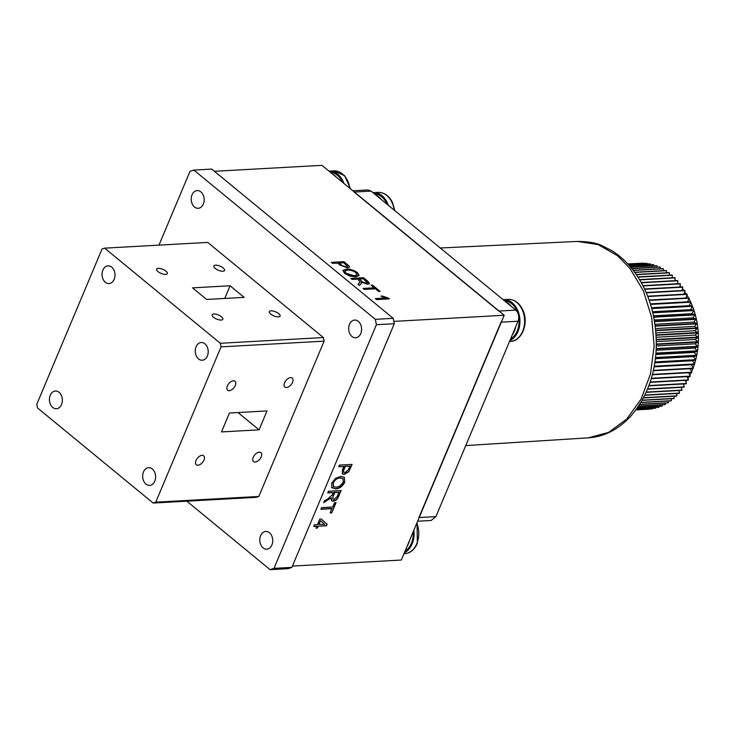 <?xml version="1.0" encoding="UTF-8"?>
<svg xmlns="http://www.w3.org/2000/svg" width="735" height="735" viewBox="0 0 735 735"><rect width="100%" height="100%" fill="white"/><g stroke="black" fill="none" stroke-linecap="round" stroke-linejoin="round"><path stroke-width="1.1" d="M292.521 382.347A5.806 3.308 129.4 0 0 292.236 378.075A5.806 3.308 129.4 0 0 284.564 382.788A5.806 3.308 129.4 0 0 284.849 387.051A5.806 3.308 129.4 0 0 292.521 382.347M261.182 456.885A5.806 3.308 129.4 0 0 260.897 452.622A5.806 3.308 129.4 0 0 253.226 457.326A5.806 3.308 129.4 0 0 253.52 461.598A5.806 3.308 129.4 0 0 261.182 456.885M203.962 460.064A5.806 3.308 129.4 0 0 203.678 455.792A5.806 3.308 129.4 0 0 196.006 460.505A5.806 3.308 129.4 0 0 196.3 464.768A5.806 3.308 129.4 0 0 203.962 460.064M235.301 385.517A5.806 3.308 129.4 0 0 235.016 381.254A5.806 3.308 129.4 0 0 227.345 385.958A5.806 3.308 129.4 0 0 227.629 390.23A5.806 3.308 129.4 0 0 235.301 385.517M215.217 268.413A5.806 2.214 22.8 0 0 220.776 271.022A5.806 2.214 22.8 0 0 224.552 270.443A5.806 2.214 22.8 0 0 223.183 267.972A5.806 2.214 22.8 0 0 217.624 265.372A5.806 2.214 22.8 0 0 213.848 265.941A5.806 2.214 22.8 0 0 215.217 268.413M270.737 314.075A5.806 2.214 22.8 0 0 276.296 316.675A5.806 2.214 22.8 0 0 280.072 316.105A5.806 2.214 22.8 0 0 278.694 313.634A5.806 2.214 22.8 0 0 273.144 311.034A5.806 2.214 22.8 0 0 269.359 311.603A5.806 2.214 22.8 0 0 270.737 314.075M213.517 317.244A5.806 2.214 22.8 0 0 219.076 319.854A5.806 2.214 22.8 0 0 222.852 319.275A5.806 2.214 22.8 0 0 221.474 316.803A5.806 2.214 22.8 0 0 215.925 314.203A5.806 2.214 22.8 0 0 212.139 314.773A5.806 2.214 22.8 0 0 213.517 317.244M157.997 271.592A5.806 2.214 22.8 0 0 163.556 274.192A5.806 2.214 22.8 0 0 167.332 273.622A5.806 2.214 22.8 0 0 165.963 271.151A5.806 2.214 22.8 0 0 160.405 268.541A5.806 2.214 22.8 0 0 156.628 269.12A5.806 2.214 22.8 0 0 157.997 271.592M52.727 407.429A8.875 6.459 -93.2 0 0 56.402 408.733A8.875 6.459 -93.2 0 0 62.227 402.1A8.875 6.459 -93.2 0 0 59.085 392.297A8.875 6.459 -93.2 0 0 55.419 391.002A8.875 6.459 -93.2 0 0 49.594 397.635A8.875 6.459 -93.2 0 0 52.727 407.429M105.344 282.268A8.875 6.459 -93.2 0 0 109.019 283.563A8.875 6.459 -93.2 0 0 114.835 276.939A8.875 6.459 -93.2 0 0 111.702 267.136A8.875 6.459 -93.2 0 0 108.027 265.84A8.875 6.459 -93.2 0 0 102.211 272.464A8.875 6.459 -93.2 0 0 105.344 282.268M198.56 358.928A8.875 6.459 -93.2 0 0 202.235 360.233A8.875 6.459 -93.2 0 0 208.06 353.599A8.875 6.459 -93.2 0 0 204.927 343.796A8.875 6.459 -93.2 0 0 201.252 342.501A8.875 6.459 -93.2 0 0 195.427 349.134A8.875 6.459 -93.2 0 0 198.56 358.928M145.953 484.099A8.875 6.459 -93.2 0 0 149.618 485.394A8.875 6.459 -93.2 0 0 155.443 478.77A8.875 6.459 -93.2 0 0 152.31 468.967A8.875 6.459 -93.2 0 0 148.635 467.671A8.875 6.459 -93.2 0 0 142.81 474.296A8.875 6.459 -93.2 0 0 145.953 484.099M36.75 404.323L102.036 249.009L104.636 248.145L220.307 343.282L323.391 337.558L324.117 341.15L258.83 496.465L256.23 497.329L153.146 503.043L37.476 407.916L36.75 404.323M230.083 285.777L192.533 287.863L206.618 299.448L244.167 297.363L230.083 285.777L224.763 298.438M104.636 248.145L207.72 242.421L323.391 337.558M267.016 410.929L229.467 413.006L221.511 431.923L259.069 429.837L267.016 410.929M324.117 341.15L221.033 346.865L155.737 502.18L258.83 496.465M221.033 346.865L220.307 343.282M153.146 503.043L155.737 502.18M238.021 412.537L259.069 429.837M263.084 547.878A8.875 6.459 -93.2 0 0 266.759 549.174A8.875 6.459 -93.2 0 0 272.584 542.549A8.875 6.459 -93.2 0 0 269.442 532.746A8.875 6.459 -93.2 0 0 265.776 531.442A8.875 6.459 -93.2 0 0 259.951 538.075A8.875 6.459 -93.2 0 0 263.084 547.878M194.509 207.004A8.875 6.459 -93.2 0 0 198.174 208.308A8.875 6.459 -93.2 0 0 203.999 201.675A8.875 6.459 -93.2 0 0 200.866 191.872A8.875 6.459 -93.2 0 0 197.191 190.576A8.875 6.459 -93.2 0 0 191.366 197.21A8.875 6.459 -93.2 0 0 194.509 207.004M351.946 336.483A8.875 6.459 -93.2 0 0 355.621 337.788A8.875 6.459 -93.2 0 0 361.445 331.154A8.875 6.459 -93.2 0 0 358.303 321.351A8.875 6.459 -93.2 0 0 354.637 320.056A8.875 6.459 -93.2 0 0 348.813 326.689A8.875 6.459 -93.2 0 0 351.946 336.483M186.819 501.178L270.094 569.662L273.99 568.366L376.412 324.714L375.328 319.33L193.856 170.088L189.97 171.384L158.962 245.132M273.99 568.366L291.868 567.374L287.973 568.669L270.094 569.662M291.868 567.374L394.291 323.722L376.412 324.714M375.328 319.33L393.207 318.338L211.735 169.096L193.856 170.088M393.207 318.338L394.291 323.722M292.42 566.069L401.319 560.033L504.21 315.26L393.822 321.388M332.045 508.657L320.873 509.272L321.562 507.637L332.735 507.021L334.544 502.722L336.024 502.639L331.724 512.865L330.245 512.947L331.797 508.445L320.965 509.052M331.751 482.996L335.693 478.246L340.7 476.409L344.283 477.217L344.733 482.289C342.28 486.598 339.239 488.793 335.61 488.876L331.742 487.525L331.751 482.996M332.229 488.058L331.742 487.525M343.851 466.449L338.752 466.725L339.441 465.09L352.102 464.391L348.757 471.778L344.302 474.415L342.354 473.928L342.455 469.766L343.851 466.449L338.844 466.504M333.341 492.597L327.746 492.909L328.435 491.274L341.095 490.576L338.66 496.355C337.466 499.313 335.656 500.921 333.221 501.196L331.623 500.811L331.274 497.705L323.62 502.731L324.401 500.866L327.874 498.9L332.459 494.692L333.341 492.597L327.847 492.689M316.767 526.278L313.652 526.453L314.332 524.818L317.456 524.643L319.78 519.121L321.259 519.039L327.121 524.202L326.469 525.745L318.246 526.205L317.474 528.042L315.995 528.125L316.767 526.278L313.744 526.232M375.42 288.818L364.248 289.434L363.026 288.432L374.207 287.817L371 285.18L372.48 285.097L380.096 291.363L378.617 291.446L375.42 288.818M344.504 273.346L343.034 270.388L346.185 269.175C349.805 268.854 353.581 270.002 357.495 272.63L359.057 275.478L355.63 276.81L349.888 276.075L344.504 273.346M214.418 171.301L321.912 165.338L504.21 315.26M337.65 263.093L332.56 263.378L331.338 262.377L343.998 261.669L349.244 266.208L349.474 267.154L347.637 267.889L340.13 265.133L337.65 263.093M357.642 279.107L352.056 279.41L350.843 278.409L363.494 277.711L367.803 281.257L369.512 283.563L367.776 284.289L361.537 282.231L361.115 283.82L359.369 285.428L357.982 284.289L360.178 282.047L357.642 279.107M361.537 282.231L361.115 283.82M388.613 298.226L389.403 298.869L376.586 299.586L375.364 298.585L385.388 298.024L380.978 296.131L382.457 296.049L388.613 298.226L388.898 298.906M331.715 262.68L343.998 261.669M343.851 262.009L349.244 266.208M349.107 266.539L349.382 267.319M346.213 267.228L347.517 266.41L343.732 262.753L339.129 263.011L341.545 265.445L346.213 267.228L347.407 266.575M341.545 265.445L346.35 266.888M339.129 263.011L341.683 265.114M342.887 270.728L346.185 269.175M346.047 269.506C349.667 269.185 353.434 270.333 357.357 272.97L357.495 272.63M357.357 272.97L358.974 275.643M344.788 271.298L345.836 273.595L354.307 276.139L357.072 274.982M356.659 275.561L356.025 272.722C352.993 270.71 350.117 269.864 347.379 270.177L344.844 271.123L345.974 273.255L354.454 275.809L357.017 275.166M351.211 278.721L363.494 277.711M363.356 278.041L369.411 283.728M358.101 284.381L360.086 282.212M366.407 283.627L367.445 282.938L363.237 278.795L359.121 279.024L361.84 281.707L366.407 283.627L367.344 283.067M361.84 281.707L366.554 283.287M359.121 279.024L361.987 281.376M363.393 288.736L374.207 287.817M371.377 285.492L372.48 285.097M372.342 285.437L379.591 291.391M375.741 298.888L385.388 298.024M381.557 296.425L382.457 296.049M382.319 296.38L388.475 298.557M351.753 464.41L348.757 471.778M348.509 471.576L344.302 474.415M344.053 474.204L342.225 473.827M343.64 469.582L343.75 472.522L344.926 472.78L348.5 469.5L349.933 466.109L345.082 466.155L343.64 469.582L343.631 472.403M349.933 466.109L345.331 466.367L343.888 469.794M344.155 477.116L344.733 482.289M344.485 482.087C342.032 486.395 338.991 488.591 335.362 488.674L335.61 488.876M335.362 488.674L331.494 487.323M342.85 478.568L339.745 477.842C337.062 477.888 334.811 479.514 332.992 482.702L333.46 486.533M343.254 482.38L342.979 478.669L339.993 478.044C337.31 478.099 335.059 479.716 333.24 482.904L333.58 486.643L336.336 487.241L339.487 486.395L343.254 482.38M340.746 490.594L338.412 496.153C337.218 499.102 335.408 500.719 332.973 500.994L333.221 501.196M332.973 500.994L331.494 500.7M330.245 498.771L331.274 497.705M329.997 498.569L323.813 502.281M332.955 496.153L333.001 499.322L333.901 499.561L337.135 496.557L338.927 492.294L334.572 492.312L332.955 496.153L332.881 499.212M338.927 492.294L334.82 492.514L333.203 496.355M335.675 502.657L331.724 512.865M331.476 512.663L330.337 512.727M321.241 519.039L327.121 524.202M326.873 524L326.469 525.745M326.221 525.543L318.246 526.205M317.998 525.994L317.474 528.042M317.226 527.84L316.087 527.905M320.579 520.656L318.687 524.358L324.659 524.248L320.579 520.656L318.935 524.56M409.487 540.611A19.845 14.443 86.8 0 1 408.504 543.477A19.845 14.443 86.8 0 1 407.181 546.077M413.171 531.846A19.845 14.443 86.8 0 1 411.361 543.321A19.845 14.443 86.8 0 1 405.068 551.103M332.303 173.883A19.845 14.443 86.8 0 1 336.373 177.236M330.355 172.284A19.845 14.443 86.8 0 1 342.482 182.252M413.869 530.174A21.021 15.297 86.8 0 1 412.105 543.928A21.021 15.297 86.8 0 1 404.369 552.775M328.922 171.108A21.021 15.297 86.8 0 1 329.023 171.099A21.021 15.297 86.8 0 1 343.906 183.428M503.089 299.66A21.021 15.297 86.8 0 1 503.447 299.641A21.021 15.297 86.8 0 1 517.293 309.463A21.021 15.297 86.8 0 1 509.888 340.59M505.974 302.039A19.845 14.443 86.8 0 1 511.413 306.504M515.676 326.827A19.845 14.443 86.8 0 1 514.344 331.145A19.845 14.443 86.8 0 1 512.295 334.866M504.476 300.799A19.845 14.443 86.8 0 1 517.422 312.053M518.791 317.391A19.845 14.443 86.8 0 1 517.21 330.989A19.845 14.443 86.8 0 1 510.568 338.982M577.416 241.429C588.698 241.594 596.949 243.046 602.176 245.784L611.695 250.617C619.384 255.357 626.284 261.568 632.376 269.258C648.472 289.93 656.438 315.664 656.272 346.451C655.455 373.986 646.929 397.258 630.694 416.249C615.241 432.823 599.705 437.114 588.331 437.839L608.644 432.382L626.734 419.079L641.076 399.087L650.466 374.069L654.122 346.121L651.706 317.612L643.428 290.968L629.968 268.422L617.703 255.844L598.226 244.599L577.425 241.429L440.256 247.989M352.837 190.769L367.766 189.942L371.111 191.128L354.123 192.065L498.799 311.052L515.786 310.106C518.735 313.073 519.48 316.785 518.028 321.232L435.901 516.604L431.215 520.453L417.636 521.216M371.111 191.128L515.786 310.106M518.028 321.232L501.04 322.178L418.913 517.541L435.901 516.604M372.994 192.671A21.021 15.297 86.8 0 1 373.352 192.643A21.021 15.297 86.8 0 1 387.198 202.465A21.021 15.297 86.8 0 1 388.356 205.304M375.879 195.051A19.845 14.443 86.8 0 1 381.318 199.516M374.381 193.81A19.845 14.443 86.8 0 1 386.968 204.165M692.839 368.538A65.286 47.509 86.8 0 1 692.269 369.935A65.286 47.509 86.8 0 1 691.552 371.588M691.084 372.608A65.286 47.509 86.8 0 1 689.807 375.172M689.072 376.531A65.286 47.509 86.8 0 1 687.905 378.553M686.802 380.307A65.286 47.509 86.8 0 1 685.856 381.713M684.248 383.909A65.286 47.509 86.8 0 1 683.669 384.653M635.894 409.919L648.858 409.202A73.114 53.214 86.8 0 0 649.152 409.184L635.894 409.919M636.014 409.744L652.184 408.853A73.114 53.214 86.8 0 0 652.478 408.807L636.041 409.717M636.363 409.276L655.482 408.219A73.114 53.214 86.8 0 0 655.767 408.145L636.4 409.22M636.914 408.504L658.735 407.3A73.114 53.214 86.8 0 0 659.019 407.199L636.979 408.421M637.658 407.447L661.932 406.097A73.114 53.214 86.8 0 0 662.207 405.977L637.732 407.337M638.577 406.087L665.056 404.617A73.114 53.214 86.8 0 0 665.331 404.48L638.669 405.959M639.634 404.452L668.106 402.872A73.114 53.214 86.8 0 0 668.372 402.706L639.735 404.296M640.81 402.55L671.064 400.869A73.114 53.214 86.8 0 0 671.321 400.676L640.92 402.367M642.078 400.373L673.912 398.6A73.114 53.214 86.8 0 0 674.16 398.388L642.188 400.162M643.401 397.938L676.65 396.091A73.114 53.214 86.8 0 0 676.889 395.862L643.52 397.708M644.76 395.265L679.259 393.344A73.114 53.214 86.8 0 0 679.48 393.096L644.88 395.017M646.129 392.352L681.731 390.377A73.114 53.214 86.8 0 0 681.942 390.101L646.249 392.086M647.48 389.219L684.055 387.189A73.114 53.214 86.8 0 0 684.257 386.895L647.599 388.934M648.794 385.875L686.224 383.799A73.114 53.214 86.8 0 0 686.407 383.495L648.904 385.572M650.043 382.347L688.226 380.225A73.114 53.214 86.8 0 0 688.401 379.903L650.153 382.025M651.219 378.635L690.064 376.476A73.114 53.214 86.8 0 0 690.22 376.136L651.32 378.295M652.303 374.758L691.718 372.571A73.114 53.214 86.8 0 0 691.855 372.222L652.395 374.409M653.277 370.734L693.188 368.52A73.114 53.214 86.8 0 0 693.307 368.152L653.36 370.376M654.132 366.581L694.456 364.339A73.114 53.214 86.8 0 0 694.566 363.963L654.205 366.205M654.857 362.309L695.54 360.049A73.114 53.214 86.8 0 0 695.622 359.672L654.922 361.923M655.445 357.945L696.413 355.666A73.114 53.214 86.8 0 0 696.486 355.281L655.491 357.55M655.886 353.498L697.092 351.211A73.114 53.214 86.8 0 0 697.138 350.815L655.923 353.094M656.18 348.987L697.552 346.69A73.114 53.214 86.8 0 0 697.588 346.286L656.199 348.583M656.309 344.43L697.809 342.133A73.114 53.214 86.8 0 0 697.827 341.72L656.318 344.026M656.282 339.855L697.855 337.549A73.114 53.214 86.8 0 0 697.855 337.135L656.272 339.441M656.098 335.261L697.699 332.955A73.114 53.214 86.8 0 0 697.671 332.551L656.07 334.857M655.758 330.686L697.322 328.38A73.114 53.214 86.8 0 0 697.276 327.975L655.712 330.281M655.253 326.138L696.743 323.832A73.114 53.214 86.8 0 0 696.679 323.428L655.197 325.734M654.6 321.627L695.953 319.339A73.114 53.214 86.8 0 0 695.87 318.944L654.527 321.232M653.792 317.189L694.961 314.902A73.114 53.214 86.8 0 0 694.869 314.516L653.709 316.803M652.845 312.825L693.776 310.556A73.114 53.214 86.8 0 0 693.656 310.179L652.754 312.448M651.761 308.571L692.388 306.311A73.114 53.214 86.8 0 0 692.26 305.944L651.651 308.195M650.548 304.419L690.817 302.186A73.114 53.214 86.8 0 0 690.67 301.828L650.429 304.06M649.226 300.404L689.062 298.19A73.114 53.214 86.8 0 0 688.906 297.85L649.097 300.055M647.792 296.536L687.133 294.349A73.114 53.214 86.8 0 0 686.959 294.018L647.664 296.196M646.276 292.824L685.038 290.674A73.114 53.214 86.8 0 0 684.845 290.353L646.138 292.502M644.687 289.287L682.787 287.174A73.114 53.214 86.8 0 0 682.576 286.87L644.549 288.984M643.051 285.943L680.371 283.875A73.114 53.214 86.8 0 0 680.151 283.591L642.895 285.658M641.37 282.8L677.826 280.77A73.114 53.214 86.8 0 0 677.596 280.513L641.223 282.525M639.68 279.86L675.143 277.894A73.114 53.214 86.8 0 0 674.905 277.646L639.533 279.612M638.008 277.15L672.341 275.248A73.114 53.214 86.8 0 0 672.093 275.019L637.861 276.92M636.363 274.669L669.438 272.841A73.114 53.214 86.8 0 0 669.172 272.639L636.225 274.467M634.792 272.437L666.424 270.682A73.114 53.214 86.8 0 0 666.158 270.498L634.654 272.244M633.304 270.443L663.328 268.78A73.114 53.214 86.8 0 0 663.053 268.624L633.175 270.278M631.944 268.716L660.159 267.145A73.114 53.214 86.8 0 0 659.874 267.016L631.824 268.569M630.731 267.237L656.934 265.785A73.114 53.214 86.8 0 0 656.64 265.675L630.63 267.117M629.693 266.033L653.654 264.701A73.114 53.214 86.8 0 0 653.36 264.618L629.619 265.941M628.866 265.096L650.337 263.902A73.114 53.214 86.8 0 0 650.043 263.847L628.802 265.023M628.26 264.425L647.002 263.387A73.114 53.214 86.8 0 0 646.708 263.35L628.223 264.38M627.901 264.03L643.649 263.158A73.114 53.214 86.8 0 0 643.355 263.148L627.883 264.012M627.791 263.911L640.36 263.314M647.213 264.003L647.002 263.387M650.594 264.775L650.337 263.902M653.929 265.831L653.654 264.701M657.2 267.163L656.934 265.785M660.397 268.771L660.159 267.145M663.512 270.645L663.328 268.78M666.535 272.786L666.424 270.682M669.447 275.166L669.438 272.841M672.249 277.802L672.341 275.248M674.914 280.66L675.143 277.894M677.431 283.738L677.826 280.77M679.801 287.027L680.371 283.875M682.006 290.518L682.787 287.174M684.046 294.184L685.038 290.674M685.893 298.015L687.133 294.349M690.67 301.828L687.62 301.809L689.062 298.19M692.26 305.944L689.209 305.659L690.817 302.186M693.656 310.179L690.624 309.637L692.388 306.311M694.869 314.516L691.855 313.716L693.776 310.556M695.87 318.944L692.894 317.878L694.961 314.902M696.679 323.428L693.748 322.123L695.953 319.339M697.276 327.975L694.41 326.413L696.743 323.832M697.671 332.551L694.869 330.75L697.322 328.38M697.855 337.135L695.135 335.105L697.699 332.955M697.827 341.72L695.2 339.46L697.855 337.549M697.588 346.286L695.062 343.815L697.809 342.133M697.138 350.815L694.731 348.133L697.552 346.69M696.486 355.281L694.198 352.396L697.092 351.211M695.622 359.672L693.472 356.604L696.413 355.666M694.566 363.963L692.545 360.729L695.54 360.049M693.307 368.152L691.433 364.762L694.456 364.339M691.855 372.222L690.147 368.685M690.22 376.136L688.778 372.737M688.401 379.903L687.207 376.642M686.407 383.495L685.443 380.381M684.257 386.895L683.495 383.955M681.942 390.101L681.363 387.336M679.48 393.096L679.067 390.524M676.889 395.862L676.613 393.491M674.16 398.388L674.013 396.238M671.321 400.676L671.275 398.747M668.372 402.706L668.409 401.016M665.331 404.48L665.432 403.028M662.207 405.977L662.354 404.774M659.019 407.199L659.176 406.253M655.767 408.145L655.914 407.456M677.505 283.177A65.286 47.509 86.8 0 1 678.038 283.71M680.022 285.805A65.286 47.509 86.8 0 1 681.033 286.962M682.438 288.671A65.286 47.509 86.8 0 1 683.77 290.417M684.726 291.767A65.286 47.509 86.8 0 1 686.251 294.055M686.885 295.084A65.286 47.509 86.8 0 1 688.502 297.868M688.897 298.612A65.286 47.509 86.8 0 1 690.514 301.828M690.753 302.333A65.286 47.509 86.8 0 1 694.511 363.88M694.354 364.358A65.286 47.509 86.8 0 1 693.123 367.822M654.086 366.829L691.433 364.762M654.784 362.824L692.545 360.729M655.354 358.717L693.472 356.604M655.804 354.527L694.198 352.396M656.107 350.273L694.731 348.133M656.282 345.964L695.062 343.815M656.309 341.619L695.2 339.46M656.199 337.264L695.135 335.105M655.942 332.909L694.869 330.75M655.537 328.573L694.41 326.413M654.995 324.273L693.748 322.123M654.325 320.019L692.894 317.878M653.516 315.839L691.855 313.716M652.579 311.741L690.624 309.637M651.532 307.754L689.209 305.659M650.374 303.877L687.62 301.809M416.828 523.136A21.021 15.297 86.8 0 1 416.782 543.67A21.021 15.297 86.8 0 1 404.608 553.685L403.965 553.721M329.023 171.099L333.699 170.842A21.021 15.297 86.8 0 1 349.869 188.325M503.447 299.641L508.124 299.375A21.021 15.297 86.8 0 1 521.969 309.196A21.021 15.297 86.8 0 1 510.457 341.352L509.548 341.408M373.352 192.643L378.029 192.386A21.021 15.297 86.8 0 1 391.874 202.208A21.021 15.297 86.8 0 1 394.236 210.146M417.076 522.539L417.351 543.413C414.365 549.853 410.112 553.28 404.608 553.685M333.699 170.842L344.66 175.702L350.476 188.831M508.124 299.375C514.289 299.347 519.094 302.682 522.548 309.389C529.264 322.086 522.291 341.325 510.457 341.352M588.331 437.839L465.76 445.575M378.029 192.386C384.194 192.35 388.999 195.685 392.453 202.401L394.842 210.633"/></g></svg>
